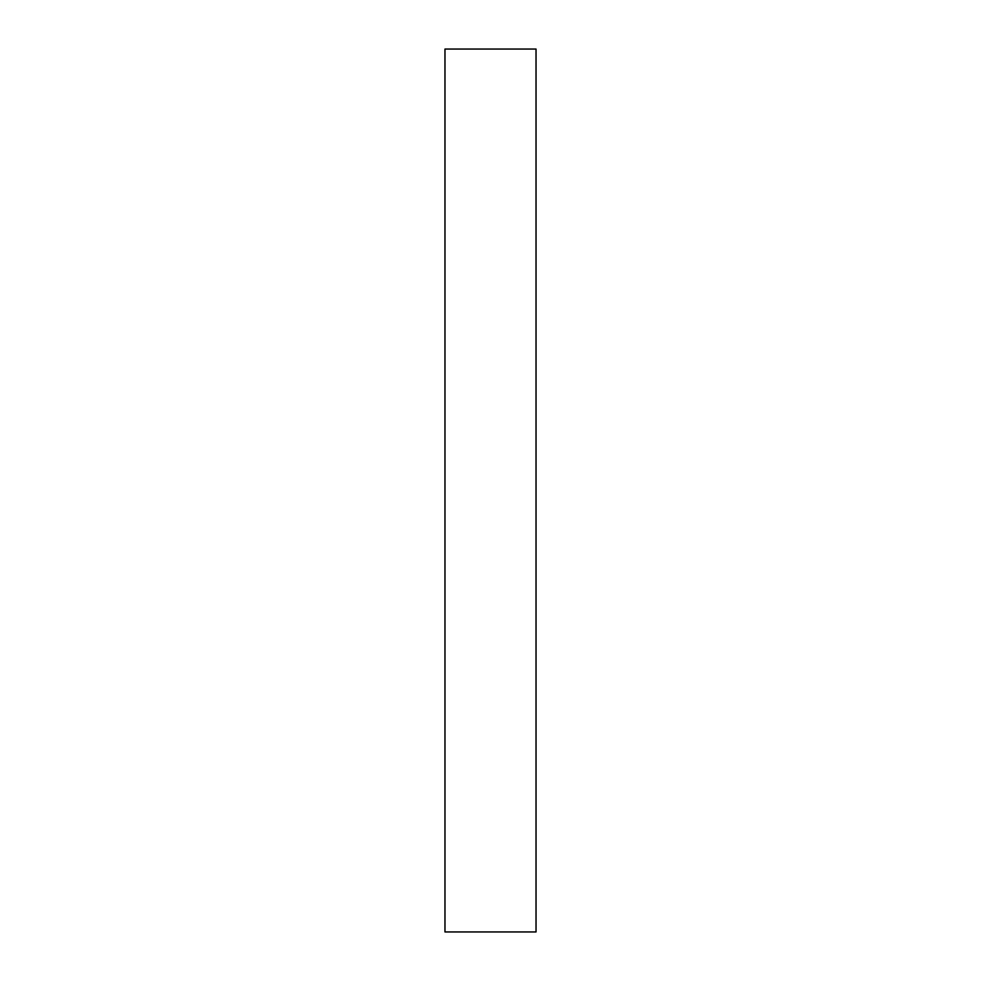<?xml version="1.0" encoding="UTF-8"?>
<svg xmlns="http://www.w3.org/2000/svg" width="981" height="981" viewBox="0 0 981 981"><rect width="100%" height="100%" fill="white"/><g stroke="black" fill="none" stroke-linecap="round" stroke-linejoin="round"><path stroke-width="1.47" d="M536.031 931.95L444.969 931.95L536.031 931.95L536.031 49.05L444.969 49.05L536.031 49.05L536.031 931.95M444.969 49.05L444.969 931.95L444.969 49.05"/></g></svg>
